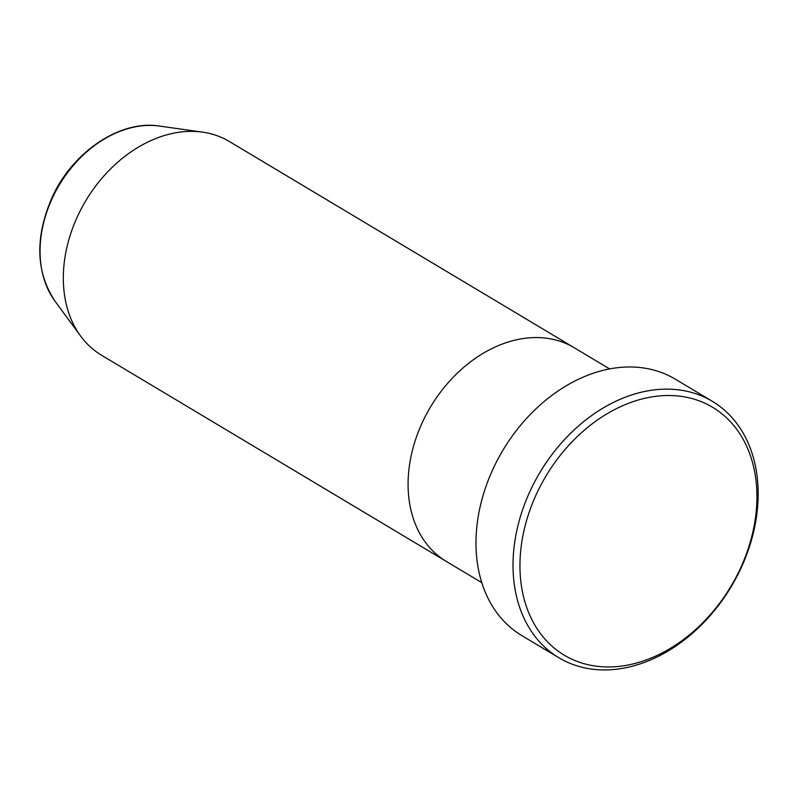 <?xml version="1.0" encoding="UTF-8"?>
<svg xmlns="http://www.w3.org/2000/svg" width="796" height="796" viewBox="0 0 796 796"><rect width="100%" height="100%" fill="white"/><g stroke="black" fill="none" stroke-linecap="round" stroke-linejoin="round"><path stroke-width="1.19" d="M740.27 568.712A144.444 107.679 120.9 0 0 698.987 400.776A144.444 107.679 120.9 0 0 536.603 493.759A144.444 107.679 120.9 0 0 577.886 661.685A144.444 107.679 120.9 0 0 740.27 568.712M530.245 490.764A149.429 111.39 -59.1 0 1 712.281 401.284A149.429 111.39 -59.1 0 1 740.937 568.294A149.429 111.39 -59.1 0 1 558.892 657.775A149.429 111.39 -59.1 0 1 530.245 490.764M159.508 126.067A106.823 79.64 120.9 0 0 52.367 198.065A106.823 79.64 120.9 0 0 54.894 300.997C35.8 271.924 34.835 237.477 51.979 197.657C72.456 151.897 120.176 119.649 159.508 126.067L202.562 132.136A124.524 92.824 120.9 0 1 229.367 141.509L574.135 347.683A124.524 92.824 120.9 0 0 422.437 422.248A124.524 92.824 120.9 0 0 446.307 561.429L481.789 582.642M712.281 401.284L675.247 379.135A149.429 111.39 120.9 0 0 493.202 468.605A149.429 111.39 120.9 0 0 521.858 635.616L558.892 657.775M202.562 132.136A124.524 92.824 120.9 0 0 77.67 216.064A124.524 92.824 120.9 0 0 80.615 336.051A124.524 92.824 120.9 0 0 101.55 355.245L446.307 561.429A124.524 92.824 120.9 0 1 422.437 422.248A124.524 92.824 120.9 0 1 574.135 347.683L609.617 368.906M54.894 300.997L80.615 336.051"/></g></svg>
